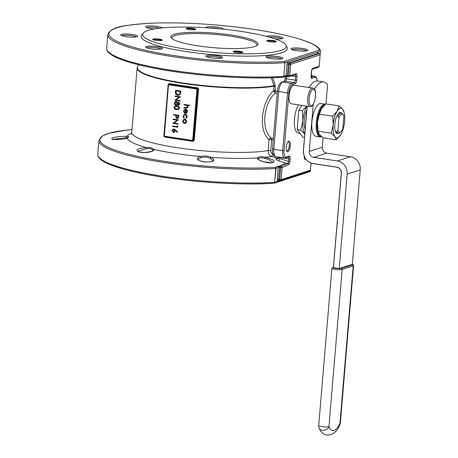 <?xml version="1.0" encoding="UTF-8"?>
<svg xmlns="http://www.w3.org/2000/svg" width="458" height="458" viewBox="0 0 458 458"><rect width="100%" height="100%" fill="white"/><g stroke="black" fill="none" stroke-linecap="round" stroke-linejoin="round"><path stroke-width="0.69" d="M286.702 76.457L286.502 78.828A2.135 0.779 98.6 0 1 285.511 81.192L282.649 82.108L291.494 83.448L294.351 82.526L285.506 81.192A2.135 1.958 -107.9 0 0 284.676 81.255L281.819 82.177C279.432 83.219 277.949 86.201 277.365 91.113A2.135 0.355 -175.2 0 0 278.676 91.554L273.832 149.262L282.672 150.602L287.521 92.894L278.676 91.554A8.542 3.126 98.6 0 1 282.649 82.108A2.135 1.958 -107.9 0 0 281.819 82.177M305.881 159.126L304.593 159.413L304.226 156.716M280.141 166.231A1.071 0.389 -81.4 0 0 279.672 167.399L278.653 179.507L279.638 179.656L280.657 167.548L278.281 167.365L275.779 168.527A106.788 17.799 -175.2 0 1 160.901 161.995A106.788 17.799 -175.2 0 1 98.922 140.451L97.76 154.26A106.788 17.799 4.8 0 0 159.745 175.803A106.788 17.799 4.8 0 0 274.623 182.336L275.779 168.527A1.071 0.71 -93.8 0 0 275.287 167.336L277.514 166.22L281.126 166.38L288.179 163.294L288.523 161.439L289.914 161.456L289.072 164.411L282.048 167.565L281.029 179.673L310.444 170.199L311.045 163.082M290.332 145.793A5.341 1.952 -81.4 0 1 288.872 150.762A5.341 1.952 -81.4 0 1 286.8 151.192A5.341 1.952 -81.4 0 1 286.359 146.159A5.341 1.952 -81.4 0 1 288.265 141.482A5.341 1.952 -81.4 0 1 290.332 145.793M294.053 85.28A9.343 3.418 98.6 0 0 289.273 94.004A9.343 3.418 98.6 0 0 291.254 103.754L309.923 106.582A9.343 3.418 -81.4 0 1 307.747 98.493A9.343 3.418 -81.4 0 1 312.722 88.108L294.053 85.28M291.58 48.313A8.542 1.426 -175.2 0 1 301.868 48.33A8.542 1.426 -175.2 0 1 307.816 50.449A8.542 1.426 -175.2 0 1 296.177 50.557A8.542 1.426 -175.2 0 1 291.03 49.04A8.542 1.426 -175.2 0 1 291.58 48.313M266.567 56.368A8.542 1.426 -175.2 0 1 276.855 56.391A8.542 1.426 -175.2 0 1 282.798 58.504A8.542 1.426 -175.2 0 1 271.159 58.613A8.542 1.426 -175.2 0 1 266.018 57.095A8.542 1.426 -175.2 0 1 266.567 56.368M206.329 55.624A8.542 1.426 -175.2 0 1 216.617 55.641A8.542 1.426 -175.2 0 1 222.565 57.76A8.542 1.426 -175.2 0 1 210.926 57.868A8.542 1.426 -175.2 0 1 205.779 56.351A8.542 1.426 -175.2 0 1 206.329 55.624M146.165 46.516A8.542 1.426 -175.2 0 1 156.447 46.533A8.542 1.426 -175.2 0 1 162.395 48.651A8.542 1.426 -175.2 0 1 150.756 48.76A8.542 1.426 -175.2 0 1 145.615 47.243A8.542 1.426 -175.2 0 1 146.165 46.516M121.307 34.379A8.542 1.426 -175.2 0 1 131.595 34.396A8.542 1.426 -175.2 0 1 137.537 36.514A8.542 1.426 -175.2 0 1 125.898 36.623A8.542 1.426 -175.2 0 1 120.757 35.106A8.542 1.426 -175.2 0 1 121.307 34.379M154.272 28.946A8.542 1.426 -175.2 0 1 150.917 28.562A8.542 1.426 -175.2 0 1 145.77 27.045A8.542 1.426 -175.2 0 1 146.32 26.324A8.542 1.426 -175.2 0 1 154.913 26.146A8.542 1.426 -175.2 0 1 162.487 27.875M205.991 27.772A8.542 1.426 -175.2 0 1 206.558 27.068A8.542 1.426 -175.2 0 1 216.668 27.062A8.542 1.426 -175.2 0 1 222.846 29.146M286.067 45.273L287.114 47.455A73.314 12.223 -175.2 0 1 281.773 52.75A73.314 12.223 -175.2 0 1 196.024 52.916A73.314 12.223 -175.2 0 1 141.699 35.243L143.096 33.268A72.083 12.017 -175.2 0 1 215.489 28.465A72.083 12.017 -175.2 0 1 286.067 45.273A72.083 12.017 -175.2 0 1 280.811 50.477A72.083 12.017 -175.2 0 1 196.511 50.643A72.083 12.017 -175.2 0 1 143.096 33.268M266.35 36.331A8.542 1.426 -175.2 0 1 266.728 36.176A8.542 1.426 -175.2 0 1 277.01 36.193A8.542 1.426 -175.2 0 1 282.958 38.312A8.542 1.426 -175.2 0 1 274.794 38.81M173.147 129.07L173.88 129.001L175.34 129.849L177.572 131.864L177.177 132.236L175.196 130.45L174.189 132.396L173.519 132.442L172.076 130.467L173.107 129.082L173.8 129.024L177.492 131.893L177.177 132.236M175.282 130.421L174.229 132.385M175.208 105.872L176.988 105.827C178.477 105.884 179.341 106.645 179.57 108.099L178.322 109.565M184.047 119.286L184.917 119.212L186.223 119.967L186.721 121.61L185.376 123.362M187.86 107.058L186.979 108.277L183.87 107.991L183.91 107.493L186.566 107.836L187.402 106.897L186.515 105.369L184.127 104.928L184.168 104.43L189.583 105.208L189.457 105.735L187.208 105.392L187.946 107.029L187.019 108.265M187.288 105.369L187.946 107.029M183.91 107.493L186.841 107.773M174.945 85.72L168.487 84.747L164.29 136.621L170.691 137.555L170.628 137.137L192.663 140.474L196.98 89.058L174.945 85.72L175.088 85.24L171.647 84.593L171.973 84.02L194.484 87.426A74.751 12.458 4.8 0 0 197.604 87.793L198.577 88.961L194.261 140.371L193.053 140.858M184.958 109.794L184.099 110.996L184.774 112.611L184.437 113.046L183.549 111.013L184.803 109.336L185.673 109.273L186.904 109.931L187.482 111.626L186.246 113.309M184.843 109.325L185.759 109.244L186.984 109.903L187.562 111.597L186.291 113.298M185.318 114.225C186.561 114.563 187.162 115.422 187.127 116.796L185.994 118.548L185.788 118.095L186.578 116.716L185.238 114.758L184.614 114.803L183.578 116.263L184.202 117.815L183.83 118.221L183.114 116.189L184.442 114.305L185.318 114.225L184.442 114.305M184.654 114.792L183.658 116.24M175.58 90.3L180.784 91.085L180.355 93.942L179.015 95.161L177.733 95.235C176.067 94.88 175.305 93.804 175.437 92.018L175.666 90.272L180.864 91.056L180.435 93.913L179.055 95.144M175.185 95.968L180.383 96.752L175.975 99.907L180.068 100.525L180.028 101.023L174.744 100.262L179.147 97.107L175.065 96.489L175.185 95.968M178.214 102.105L178.723 102.054L179.92 103.88L178.443 105.254M178.357 105.277L177.338 104.327L175.866 105.191L174.824 104.607L174.378 103.044L175.494 101.458L176.141 101.413L177.475 102.724L178.643 102.077L179.839 103.909L178.357 105.277L178.918 105.226M177.418 104.298L175.946 105.163M175.866 105.191L176.473 105.14M175.534 101.447L176.221 101.384L177.555 102.695M173.548 114.5L178.752 115.284L178.477 117.626L177.687 118.456L177.069 118.49L175.843 117.185L175.906 115.359L173.508 114.998L173.548 114.5L178.832 115.261L178.557 117.603L177.727 118.439M173.25 119.028L178.448 119.819L174.04 122.967L178.133 123.591L178.093 124.089L172.809 123.328L177.212 120.173L173.124 119.555L173.25 119.028M172.586 125.961L177.252 126.666L177.406 125.784L177.916 126.19L177.744 127.244L172.546 126.46L172.586 125.961L177.257 126.626M267.117 40.476A4.803 0.801 -175.2 0 1 272.905 40.481A4.803 0.801 -175.2 0 1 276.248 41.672A4.803 0.801 -175.2 0 1 269.699 41.735A4.803 0.801 -175.2 0 1 266.808 40.882A4.803 0.801 -175.2 0 1 267.117 40.476M186.515 28.27A4.803 0.801 -175.2 0 1 192.303 28.282A4.803 0.801 -175.2 0 1 195.646 29.472A4.803 0.801 -175.2 0 1 189.097 29.53A4.803 0.801 -175.2 0 1 186.206 28.677A4.803 0.801 -175.2 0 1 186.515 28.27M153.001 39.062A4.803 0.801 -175.2 0 1 158.789 39.073A4.803 0.801 -175.2 0 1 162.132 40.264A4.803 0.801 -175.2 0 1 157.357 40.527A4.803 0.801 -175.2 0 1 152.691 39.468A4.803 0.801 -175.2 0 1 153.001 39.062M233.603 51.267A4.803 0.801 -175.2 0 1 239.391 51.279A4.803 0.801 -175.2 0 1 242.734 52.464A4.803 0.801 -175.2 0 1 236.191 52.527A4.803 0.801 -175.2 0 1 233.294 51.674A4.803 0.801 -175.2 0 1 233.603 51.267M174.189 34.339A43.785 7.299 -175.2 0 1 226.916 34.43A43.785 7.299 -175.2 0 1 257.379 45.279A43.785 7.299 -175.2 0 1 197.73 45.834A43.785 7.299 -175.2 0 1 171.378 38.054A43.785 7.299 -175.2 0 1 174.189 34.339M194.261 140.371L193.11 141.304A74.751 12.458 -175.2 0 1 189.99 140.938L167.479 137.532L167.353 137.085M164.222 136.604L164.811 137.016A0.532 0.292 101.1 0 0 164.771 136.69M168.515 84.501L168.962 84.083A0.532 0.292 101.1 0 0 169.305 83.505L168.332 84.381M272.693 77.74L275.218 85.297L275.184 93.174C263.218 103.474 260.963 130.501 271.417 138.035A2.135 1.7 -45.8 0 0 269.075 139.621C258.192 131.074 261.157 101.63 273.661 90.592L273.964 85.715L271.319 77.78M270.741 150.642C270.724 152.331 271.462 153.487 272.962 154.117A2.135 0.71 -71.1 0 1 271.663 156.39C269.275 155.308 268.107 153.367 268.153 150.562L269.075 139.621A2.135 0.355 4.8 0 1 271.663 139.701L270.741 150.642A2.135 0.355 4.8 0 0 268.153 150.562A74.751 12.458 4.8 0 1 184.093 148.684A74.751 12.458 4.8 0 1 131.755 132.299L131.137 133.845M304.736 157.277L304.272 157.369M288.042 163.266L285.62 163.157L279.048 166.134M285.62 163.157L278.527 160.747A2.135 0.71 108.7 0 0 279.815 158.479L278.739 157.031M278.287 157.031A2.135 0.71 -71.1 0 1 277.319 158.325L276.294 158.737C275.539 159.241 276.283 159.911 278.527 160.747M278.012 158.422A2.135 1.946 68.3 0 1 277.319 158.325L271.663 156.39A79.165 13.196 -175.2 0 1 265.193 157.289C274.079 159.642 276.294 161.508 271.852 162.882C266.585 163.5 256.268 159.997 257.585 157.941C258.73 156.59 261.266 156.373 265.193 157.289L265.079 158.474C261.398 157.369 259.182 157.558 258.432 159.046L258.398 159.161M258.432 159.046A1.071 1.019 22.6 0 0 257.585 157.941A79.165 13.196 -175.2 0 1 211.081 157.363C216.187 160.397 214.31 161.966 205.459 162.058C196.688 160.518 194.976 158.657 200.329 156.481C203.987 155.668 207.571 155.96 211.081 157.363A1.071 0.624 -69.4 0 0 210.308 158.451C207.274 156.917 204.148 156.665 200.925 157.684L198.074 159.499M200.925 157.684A1.071 0.647 78.5 0 0 200.329 156.481A79.165 13.196 -175.2 0 1 153.877 149.451C155.016 151.718 144.367 153.499 139.146 152.016C134.801 149.921 137.182 148.432 146.285 147.556C150.356 147.299 152.886 147.928 153.877 149.451A1.071 1.019 -17.5 0 0 152.852 150.401C152.285 148.81 150.075 148.26 146.222 148.747L137.835 151.346M146.222 148.747L146.285 147.556A79.165 13.196 -175.2 0 1 127.089 138.184C122.492 139.747 111.351 139.999 111.752 138.642C111.38 137.383 122.544 135.849 127.106 136.381C129.242 136.387 129.236 136.988 127.089 138.184A1.071 0.801 72.9 0 0 126.877 138.207L126.877 138.207C121.805 140.091 110.052 139.318 112.651 139.095L112.914 139.759M277.164 93.478L275.184 93.174L273.661 90.592L274.96 90.632M276.294 158.737A2.135 1.941 -112.4 0 0 277.588 158.708L278.607 157.14M277.588 158.708L278.596 158.302M275.218 85.297L273.964 85.715A74.654 12.446 4.8 0 1 187.196 83.596A74.654 12.446 4.8 0 1 137.595 66.61L138.66 64.767M277.33 91.497L275.012 91.148L273.884 91.491M304.593 159.413L304.33 156.384M288.179 163.294L289.072 164.411M320.125 54.193L320.371 51.267A1.071 0.979 -107.9 0 0 319.478 50.071A105.718 17.622 4.8 0 0 185.118 23.163A105.718 17.622 4.8 0 0 121.948 43.504A105.718 17.622 4.8 0 0 284.046 61.481L319.478 50.071A1.071 1.048 -19 0 1 320.451 51.199L320.451 51.199A1.071 1.071 0 0 0 320.4 50.775C318.339 40.653 267.81 28.934 212.346 24.68C187.637 22.78 165.71 22.368 146.571 23.438C124.799 25.402 110.951 26.421 107.807 34.648L106.657 48.29A106.788 17.799 4.8 0 0 168.641 69.828A106.788 17.799 4.8 0 0 283.519 76.36A1.071 0.71 86.2 0 1 282.884 77.236A1.071 0.71 86.2 0 1 282.729 77.219A105.718 17.622 -175.2 0 1 175.826 71.786A105.718 17.622 -175.2 0 1 108.466 51.972M106.657 48.29C106.605 50.191 107.578 51.937 109.582 53.523C115.027 57.857 126.322 61.985 143.469 65.912C181.563 74.854 244.944 80.001 282.884 77.236A1.071 1.071 0 0 0 283.141 77.19A1.071 0.979 72.1 0 0 283.8 76.32L284.945 62.677L283.8 76.32L285.987 75.616L286.954 64.074L288.345 64.091L287.378 75.633L288.363 75.782L289.33 64.24L288.345 64.091A1.071 0.389 -81.4 0 1 288.843 62.912L289.828 63.061L319.243 53.586L318.258 53.437L288.843 62.912A1.071 0.979 72.1 0 1 287.95 61.71L284.945 62.677A1.071 0.979 -107.9 0 0 284.046 61.481A1.071 0.71 86.2 0 1 284.664 62.723A106.788 17.799 -175.2 0 1 169.786 56.191A106.788 17.799 -175.2 0 1 107.807 34.648M98.922 140.451L102.678 135.78L109.096 133.226L125.807 130.227L131.978 129.637A105.907 17.65 4.8 0 0 127.942 154.06A105.907 17.65 4.8 0 0 275.287 167.336A1.071 0.962 -117.1 0 1 276.06 168.481L274.623 182.336A1.071 0.71 86.2 0 1 273.987 183.211A1.071 0.71 86.2 0 1 273.827 183.194A105.718 17.622 -175.2 0 1 166.93 177.761A105.718 17.622 -175.2 0 1 99.569 157.947M310.032 171.532A1.071 1.048 161 0 0 310.404 170.84L310.347 170.651M279.077 167.365L279.036 166.157M279.821 180.549L278.974 180.423A1.071 0.389 -81.4 0 1 278.905 180.429A1.071 0.389 -81.4 0 1 278.653 179.507L277.262 179.49L278.281 167.365A1.071 0.962 -116.2 0 0 277.514 166.22M256.698 45.731A42.714 7.122 4.8 0 0 256.961 45.061A42.714 7.122 4.8 0 0 214.991 34.39A42.714 7.122 4.8 0 0 171.83 37.911A42.714 7.122 4.8 0 0 171.973 38.621M194.484 87.426L194.318 88.028L197.461 88.394A75.284 12.549 -175.2 0 1 194.318 88.028L175.088 85.24L175.277 84.759M190.522 88.079L190.746 87.1M170.811 137.984L170.691 137.555L186.269 139.913L186.206 139.495M186.274 140.325L186.269 139.913L192.755 140.921M168.286 137.223L164.29 136.621A0.532 0.532 0 0 1 163.838 136.049L170.628 137.137M197.604 87.793L197.461 88.394L197.993 88.967L197.679 89.07L193.362 140.48L193.677 140.377L197.993 88.967L198.577 88.961M193.11 141.304L193.099 140.892M189.99 140.938L189.956 140.503M184.168 104.43L189.583 105.208M189.503 105.237L189.457 105.735M186.675 113.12L185.238 113.384L185.542 109.754L184.917 109.806L184.019 111.025L184.694 112.639L184.437 113.046M186.08 109.914L185.748 112.96L187.013 111.58L186.744 110.481L186.005 109.88L185.748 112.96L186.08 112.886M185.828 112.931L186.125 112.874M185.238 114.248C186.48 114.592 187.082 115.45 187.041 116.824L187.127 116.796M187.041 116.824L185.994 118.548M183.578 116.263L184.202 117.815M184.122 117.838L183.83 118.221M186.137 119.996L186.641 121.639L185.885 123.082L184.488 123.437C183.292 123.133 182.696 122.338 182.708 121.044L184.007 119.298L184.837 119.235L186.223 119.967M186.171 121.565L184.792 119.733L184.156 119.784L183.171 121.112L184.522 122.939L185.158 122.893L186.171 121.565M184.522 122.939L185.204 122.881M184.196 119.773L183.252 121.084L184.608 122.91M176.072 90.879L176.021 93.123L177.778 94.737L178.763 94.674L179.885 93.575L180.206 91.503L176.072 90.879M176.153 90.89L176.101 93.094L177.859 94.714L178.809 94.663M175.105 95.991L180.303 96.781L175.895 99.93L180.068 100.525M179.988 100.554L179.948 101.052M178.591 102.575L177.641 103.565L178.42 104.785L179.307 103.8L178.322 102.598M178.677 102.552L177.721 103.542L178.694 104.762M178.254 102.088L178.723 102.054M176.084 101.905L174.91 103.136L175.901 104.693L177.109 103.497L176.084 101.905L175.677 101.939M176.164 101.882L174.99 103.107L175.901 104.693L176.29 104.659M175.981 104.664L176.33 104.647M174.023 107.298L175.168 105.89L176.908 105.855C178.397 105.913 179.255 106.668 179.484 108.122L178.282 109.577L176.588 109.628C175.099 109.542 174.24 108.764 174.023 107.298M176.868 106.353L175.408 106.365L174.55 107.395L175.345 108.718L178.088 109.084L178.952 108.059L176.868 106.353M175.448 106.353L174.635 107.367L175.425 108.695L178.128 109.067M176.519 115.456L176.433 116.384L177.109 117.992L178.088 116.721L178.173 115.702L176.439 115.445L176.347 116.412L177.109 117.992L177.452 117.969M177.189 117.969L177.492 117.952M173.17 119.057L178.368 119.841L173.96 122.996L178.133 123.591M178.053 123.614L178.007 124.112M177.326 125.813L177.916 126.19M177.83 126.219L177.744 127.244M173.737 129.522L172.603 130.576L173.536 131.944L174.675 130.845L173.737 129.522L173.33 129.551M173.822 129.494L172.689 130.547L173.536 131.944L173.931 131.915M173.616 131.915L173.971 131.898M281.75 38.724A7.477 1.248 4.8 0 0 276.54 37.379A7.477 1.248 4.8 0 0 269.23 37.104M128.051 137.543L113.378 139.301M137.806 151.489L137.766 151.283C138.568 151.169 135.952 152.119 144.98 152.491C157.031 150.871 151.501 150.407 152.892 150.613L152.852 150.401M198.062 159.584L198.062 159.567C199.322 159.373 194.266 160.014 206.152 162.046C214.871 161.857 212.186 160.678 212.959 160.855L210.308 158.451M273.105 162.47L268.651 159.476L265.079 158.474M131.543 133.192A79.165 13.196 -175.2 0 0 127.106 136.381A1.071 0.824 95.7 0 0 126.374 137.474M126.694 138.299A1.071 0.801 72.9 0 1 126.877 138.207L128.097 137.663M219.451 28.814A7.477 1.248 4.8 0 0 209.186 27.984M159.63 28.173A7.477 1.248 4.8 0 0 152.342 27.205A7.477 1.248 4.8 0 0 146.892 27.652M136.335 36.926A7.477 1.248 4.8 0 0 129.185 35.375A7.477 1.248 4.8 0 0 121.874 35.713M161.187 49.063A7.477 1.248 4.8 0 0 154.043 47.512A7.477 1.248 4.8 0 0 146.732 47.85M221.357 58.172A7.477 1.248 4.8 0 0 214.207 56.62A7.477 1.248 4.8 0 0 206.901 56.958M281.59 58.916A7.477 1.248 4.8 0 0 274.445 57.37A7.477 1.248 4.8 0 0 267.134 57.702M306.608 50.861A7.477 1.248 4.8 0 0 299.458 49.309A7.477 1.248 4.8 0 0 292.152 49.647M242.173 52.676A4.271 0.71 4.8 0 0 238.04 51.748A4.271 0.71 4.8 0 0 233.815 51.972M161.571 40.47A4.271 0.71 4.8 0 0 157.838 39.583A4.271 0.71 4.8 0 0 153.447 39.663A4.271 0.71 4.8 0 0 153.212 39.772M195.079 29.678A4.271 0.71 4.8 0 0 190.952 28.757A4.271 0.71 4.8 0 0 186.727 28.98M275.687 41.884A4.271 0.71 4.8 0 0 271.554 40.957A4.271 0.71 4.8 0 0 267.329 41.18M286.553 150.682A4.54 1.66 98.6 0 0 286.874 150.825A4.54 1.66 98.6 0 0 289.29 145.781A4.54 1.66 98.6 0 0 288.237 141.854A4.54 1.66 98.6 0 0 287.887 141.894M341.657 113.212A10.677 3.904 98.6 0 0 338.863 113.092A10.677 3.904 98.6 0 0 334.821 124.347A10.677 3.904 98.6 0 0 335.92 132.511A10.677 3.904 98.6 0 0 338.622 133.226M338.37 133.209A10.145 3.71 -81.4 0 1 336.79 131.698L337.89 130.433A9.074 3.321 98.6 0 0 340.912 131.778L339.939 132.62A10.145 3.71 -81.4 0 1 338.37 133.209L336.899 132.986A10.145 3.71 -81.4 0 1 335.754 132.213M338.611 113.321A10.145 3.71 -81.4 0 1 339.933 112.926L341.41 113.149A10.145 3.71 -81.4 0 1 342.727 114.174L343.414 115.273A9.074 3.321 98.6 0 0 338.954 117.798L337.89 130.433M305.177 129.379A13.351 4.883 -81.4 0 1 306.808 109.972M304.793 133.954A17.083 6.252 -81.4 0 1 302.893 120.672A17.083 6.252 -81.4 0 1 306.786 106.107M344.227 112.76L342.836 109.388L339.103 105.884L337.117 111.231L332.674 116.206L333.189 124.874L331.249 133.169L334.981 136.673A14.948 5.467 -81.4 0 1 333.189 124.874A14.948 5.467 -81.4 0 1 337.117 111.231A14.948 5.467 -81.4 0 1 342.836 109.388A14.948 5.467 -81.4 0 1 344.227 112.76A14.948 5.467 -81.4 0 1 344.628 121.187A14.948 5.467 -81.4 0 1 340.947 134.417A14.948 5.467 -81.4 0 1 340.7 134.829A14.948 5.467 -81.4 0 1 334.981 136.673L336.258 139.804L322.987 137.795L319.255 134.291L317.863 130.919A14.948 5.467 -81.4 0 1 317.463 122.492A14.948 5.467 -81.4 0 1 321.144 109.262A14.948 5.467 -81.4 0 1 321.207 109.153M314.48 89.327L314.497 89.087A32.037 11.719 -81.4 0 1 323.594 81.936A32.037 11.719 -81.4 0 1 327.573 84.879L325.976 103.897M307.192 106.17L303.471 150.51A11.639 10.66 -107.9 0 0 313.22 163.569L336.807 167.141A5.444 4.986 72.1 0 1 341.37 173.25L333.435 267.684L339.235 268.56L347.164 174.126A11.748 10.757 -107.9 0 0 337.323 160.953L313.741 157.38A5.341 4.889 72.1 0 1 309.27 151.392L313.209 104.464M339.235 268.56L352.311 264.352L360.24 169.918A11.748 10.757 -107.9 0 0 350.399 156.739L326.817 153.167A5.341 4.889 72.1 0 1 322.34 147.178L323.13 137.818M320.749 103.542A16.551 6.051 98.6 0 0 312.287 119A16.551 6.051 98.6 0 0 315.797 136.272L320.119 136.925A16.551 6.051 -81.4 0 1 316.26 122.601A16.551 6.051 -81.4 0 1 325.071 104.195L320.749 103.542M308.995 87.541A32.037 11.719 -81.4 0 1 317.697 81.043L323.594 81.936M333.435 267.684L341.307 173.221A5.341 4.889 -107.9 0 0 336.836 167.233L313.255 163.661A11.748 10.757 72.1 0 1 303.414 150.499M318.098 131.933L317.463 122.492L319.409 114.197L321.396 108.849L325.838 103.874L339.103 105.884M321.144 109.262L321.396 108.849M336.258 139.804L340.907 134.492M331.249 133.169L317.984 131.16M332.674 116.206L319.409 114.197M306.7 106.096L302.303 110.767L302.893 120.672L300.671 130.152L304.936 134.16M299.967 133.335L298.187 133.066A16.019 5.857 -81.4 0 1 294.317 122.068A16.019 5.857 -81.4 0 1 298.501 104.853M304.501 137.452L302.887 137.205L297.162 129.62L298.793 110.235L301.833 105.357M298.793 110.235L302.303 110.767M297.162 129.62L300.671 130.152M338.954 117.798L338.09 116.24L336.859 116.051M338.09 116.24A10.145 3.71 -81.4 0 1 341.41 113.149M336.79 131.698L335.433 131.492M340.912 131.778A9.074 3.321 98.6 0 0 342.796 128.853L343.855 116.223A9.074 3.321 98.6 0 0 343.414 115.273M304.215 156.848L304.267 156.23M317.113 80.997A7.477 2.737 98.6 0 0 314.858 77.413L312.001 78.329A3.206 1.174 -81.4 0 1 311.039 75.581L311.348 71.906A3.206 1.174 -81.4 0 1 312.837 68.362L319.169 66.324L320.136 54.783L290.721 64.257L289.754 75.799L296.086 73.761A3.206 1.174 -81.4 0 1 297.047 76.509L296.738 80.184A3.206 1.174 -81.4 0 1 295.25 83.728L292.387 84.65A7.477 2.737 98.6 0 0 288.912 92.911L284.063 150.619A7.477 2.737 98.6 0 0 286.307 157.042L289.17 156.121A3.206 1.174 -81.4 0 1 290.132 158.874L289.914 161.456M288.546 76.675L287.698 76.549A1.071 0.389 -81.4 0 1 287.63 76.555A1.071 0.389 -81.4 0 1 287.378 75.633L285.987 75.616A1.071 0.979 -107.9 0 1 285.334 76.48L288.609 76.704A1.071 0.389 -81.4 0 1 288.363 75.782L289.754 75.799A1.071 0.979 72.1 0 1 288.683 76.698A1.071 0.389 -81.4 0 1 288.609 76.704A1.071 1.071 0 0 0 289.095 76.663L295.427 74.625A1.071 0.979 -107.9 0 0 296.086 73.761M285.46 76.429A2.135 0.355 -175.2 0 1 287.561 76.532M168.733 84.152L171.647 84.593A75.284 12.549 -175.2 0 1 168.962 84.083L168.201 84.604A0.532 0.487 72.1 0 1 168.733 84.152M167.479 137.532A74.751 12.458 -175.2 0 1 164.811 137.016M169.305 83.505A74.751 12.458 4.8 0 0 171.973 84.02M275.332 86.207L274.033 86.167A74.751 12.458 -175.2 0 1 189.904 84.427A74.751 12.458 -175.2 0 1 137.154 67.99L131.755 132.299M309.929 171.011L310.329 170.886A1.071 0.979 -107.9 0 1 309.671 171.75A1.071 1.071 0 0 0 310.41 170.823L310.432 170.496L310.41 170.823M318.012 53.305A2.135 0.779 98.6 0 0 317.365 52.241L287.95 61.71A2.135 0.779 98.6 0 0 286.954 64.074M273.266 139.942L271.663 139.701A2.135 0.779 -81.4 0 0 271.417 138.035L273.397 138.333M285.065 79.331L285.3 76.492M320.457 51.21L317.365 52.241A1.071 0.979 72.1 0 0 318.258 53.437A1.071 0.389 -81.4 0 1 318.333 53.431A1.071 0.389 -81.4 0 1 318.402 53.46M97.76 154.26C97.703 156.167 98.676 157.913 100.686 159.499C106.124 163.827 117.42 167.96 134.572 171.887C172.666 180.824 236.047 185.977 273.987 183.211A1.071 1.071 0 0 0 274.245 183.16A1.071 0.979 72.1 0 0 274.897 182.295L280.233 180.578M277.262 179.49A2.135 0.779 98.6 0 0 277.903 181.322A1.071 0.979 -107.9 0 1 278.853 180.412M304.312 158.073L305.08 157.907M311.205 77.099L313.965 76.211L311.102 75.782M279.815 158.479L288.523 161.439L288.74 158.857L279.895 157.518L279.815 158.479M285.351 76.48L285.191 78.387A2.135 0.355 -175.2 0 0 286.502 78.828L295.347 80.167L295.656 76.492L291.557 75.873M314.858 77.413A1.071 0.979 -107.9 0 0 313.965 76.211A8.542 3.126 -81.4 0 1 314.537 76.16L311.108 75.639M277.365 91.113L272.521 148.821A2.135 0.355 -175.2 0 0 273.832 149.262A8.542 3.126 98.6 0 0 275.819 156.659L284.664 157.999A8.542 3.126 -81.4 0 1 282.672 150.602L284.063 150.619M288.912 92.911L287.521 92.894A8.542 3.126 -81.4 0 1 291.494 83.448A1.071 0.979 72.1 0 1 292.387 84.65M295.25 83.728A1.071 0.979 72.1 0 0 294.351 82.526A2.135 0.779 98.6 0 0 295.347 80.167L296.738 80.184M297.047 76.509L295.656 76.492A2.135 0.779 98.6 0 0 295.261 74.683M278.567 157.26L278.584 157.077A2.135 0.355 -175.2 0 0 279.895 157.518A2.135 0.779 98.6 0 0 279.912 157.277M290.132 158.874L288.74 158.857A2.135 0.779 98.6 0 0 288.345 157.048M281.126 166.38A1.071 0.962 64.2 0 1 282.048 167.565L280.657 167.548A1.071 0.389 98.6 0 1 281.126 166.38M312.001 78.329A1.071 0.979 -107.9 0 0 311.228 77.162M286.307 157.042A1.071 0.979 -107.9 0 1 285.655 157.913L288.511 156.991A1.071 0.979 -107.9 0 0 289.17 156.121M312.837 68.362A1.071 0.979 72.1 0 1 312.259 69.204M312.253 69.21L318.516 67.194A1.071 0.979 -107.9 0 0 319.169 66.324L320.136 54.783A1.071 0.979 72.1 0 0 319.243 53.586A1.071 0.389 -81.4 0 1 319.318 53.58A1.071 0.389 -81.4 0 1 319.403 53.626M289.33 64.24A1.071 0.389 -81.4 0 1 289.828 63.061A1.071 0.979 72.1 0 1 290.721 64.257L289.33 64.24M285.334 76.48L283.141 77.19A1.071 0.979 72.1 0 1 282.958 77.225M309.671 171.75L274.245 183.16A1.071 0.979 72.1 0 1 274.061 183.2M279.958 180.572A1.071 0.389 -81.4 0 1 279.89 180.578A1.071 0.389 -81.4 0 1 279.638 179.656L281.029 179.673A1.071 0.979 72.1 0 1 279.958 180.572M320.142 54.645L320.222 54.725A1.071 1.071 0 0 0 319.318 53.58L317.904 53.305M319.18 66.192L319.249 66.267A1.071 1.071 0 0 1 318.516 67.194M311.119 163.105L310.444 170.199A1.071 0.979 72.1 0 1 309.791 171.069A1.071 1.071 0 0 0 310.53 170.141L310.455 170.067M168.79 84.083L168.527 84.169A0.532 0.532 0 0 0 168.155 84.633L163.838 136.049L168.195 84.673M192.663 140.474L193.362 140.48A0.532 0.487 72.1 0 1 192.824 140.932L192.663 140.474M197.679 89.07L196.98 89.058L197.232 88.468A0.532 0.487 72.1 0 1 197.679 89.07M164.25 136.599A0.532 0.487 72.1 0 1 163.878 136.083M309.139 98.51A8.278 3.029 98.6 0 0 313.301 104.023A8.278 3.029 98.6 0 0 314.48 89.94A8.278 3.029 98.6 0 0 309.139 98.51M324.63 104.979A15.91 5.822 98.6 0 0 317.096 122.612A15.91 5.822 98.6 0 0 321.276 136.398M309.27 151.392L322.34 147.178M303.471 150.51L307.135 106.159M347.164 174.126L360.24 169.918M337.323 160.953L350.399 156.739M313.741 157.38L326.817 153.167M333.418 267.129L333.281 267.174A4.38 0.727 4.8 0 0 335.634 268.325A4.38 0.727 4.8 0 0 341.336 268.394L352.368 264.844A4.38 0.727 4.8 0 0 352.317 264.255M341.336 268.394A0.962 0.882 -107.9 0 1 342.143 269.47A5.341 0.887 -175.2 0 1 335.187 269.384A5.341 0.887 -175.2 0 1 331.907 268.279L318.705 425.516A5.341 0.887 -175.2 0 0 321.985 426.621A5.341 0.887 -175.2 0 0 328.941 426.707A5.341 4.208 158.4 0 1 322.323 430.28A5.341 4.208 158.4 0 1 319.06 427.927C320.428 431.797 323.022 434.184 326.846 435.1C332.886 434.997 337.243 431.493 339.928 424.595A5.341 3.006 -155.9 0 0 339.973 423.152L353.175 265.921L342.143 269.47L328.941 426.707A21.36 7.809 98.6 0 0 339.973 423.152A5.341 0.887 -175.2 0 0 340.38 422.86L353.582 265.623A5.341 0.887 -175.2 0 1 353.175 265.921A0.962 0.882 -107.9 0 0 352.368 264.844M333.281 267.174A0.962 0.882 -107.9 0 0 332.909 267.203L333.424 267.037M313.22 163.569L336.836 167.233C339.784 167.994 341.273 169.992 341.302 173.227L333.372 267.661M137.154 67.99L137.595 66.61M285.191 78.387L284.286 81.467M272.521 148.821C272.012 153.064 273.111 155.674 275.819 156.659M317.211 80.997L316.696 78.329L315.797 76.818L314.537 76.16M310.959 77.144L311.291 77.316L311.429 71.849L312.179 69.232M285.655 157.913L284.664 157.999M309.791 171.069L280.376 180.538A1.071 1.071 0 0 1 279.89 180.578L278.561 180.458M188.799 140.331L192.789 140.932A0.532 0.532 0 0 0 193.036 140.915L193.299 140.829M258.386 159.252L258.381 159.178C259.136 159.201 256.148 159.081 263.636 161.829L271.623 162.808L273.105 162.619M312.722 88.108C314.165 88.886 317.01 89.081 314.68 101.058C312.808 105.655 311.222 107.498 309.923 106.582M339.928 424.595A5.341 5.341 0 0 0 340.38 422.86M318.705 425.516A5.341 5.341 0 0 0 319.06 427.927M352.322 264.197L353.341 264.839L353.582 265.623M332.909 267.203L331.907 268.279M313.243 163.661C306.734 161.983 303.454 157.592 303.402 150.487L307.129 106.159M325.071 104.195L325.398 104.264M321.665 136.736L320.119 136.925"/></g></svg>
